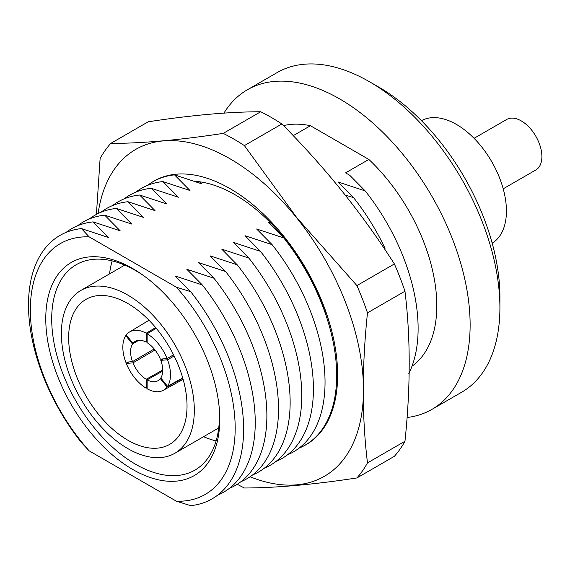 <?xml version="1.0" encoding="UTF-8"?>
<svg xmlns="http://www.w3.org/2000/svg" width="570" height="570" viewBox="0 0 570 570"><rect width="100%" height="100%" fill="white"/><g stroke="black" fill="none" stroke-linecap="round" stroke-linejoin="round"><path stroke-width="0.85" d="M150.957 182.956A152.169 87.851 60 0 1 230.038 188.62A152.169 87.851 60 0 1 330.251 325.491A152.169 87.851 60 0 1 303.005 446.303M194.555 181.26A141.168 81.503 60 0 1 235.018 194.726A141.168 81.503 60 0 1 327.408 319.677M356.913 477.945L394.39 456.306A210.209 121.36 -120 0 0 404.964 441.258C410.614 387.479 410.614 337.469 404.964 291.213A210.209 121.36 -120 0 0 394.39 263.953C362.499 213.999 324.986 167.331 281.858 123.961A210.209 121.36 -120 0 0 271.277 117.42A210.209 121.36 -120 0 0 260.704 111.749C228.812 111.841 191.299 115.19 148.172 121.802L110.694 143.44C142.585 143.341 180.091 139.992 223.219 133.387A210.209 121.36 60 0 1 233.8 139.059A210.209 121.36 60 0 1 244.38 145.599L296.899 217.783L356.913 285.591A210.209 121.36 60 0 1 367.486 312.852C361.843 366.624 361.843 416.642 367.486 462.897A210.209 121.36 60 0 1 356.913 477.945C313.728 484.557 276.215 487.906 244.38 487.991A210.209 121.36 60 0 1 237.255 484.272M98.111 213.543A188.713 108.948 60 0 1 230.038 158.781A188.713 108.948 60 0 1 363.097 378.074A188.713 108.948 60 0 1 250.088 476.769M96.408 214.413L100.113 158.489A210.209 121.36 60 0 1 110.694 143.44M404.964 291.213L367.486 312.852M367.486 462.897L404.964 441.258M281.858 123.961L244.38 145.599M356.913 285.591L394.39 263.953M223.219 133.387L260.704 111.749M421.465 120.69A70.716 40.826 60 0 1 456.42 124.424A70.716 40.826 60 0 1 502.505 186.369A70.716 40.826 60 0 1 492.174 243.162M378.886 87.174L369.431 81.717L378.886 87.174A171.157 98.817 60 0 1 499.911 296.799L499.911 307.722A184.53 106.54 -120 0 0 369.431 81.717L369.431 81.717A184.53 106.54 -120 0 0 277.163 72.575L247.38 89.768A184.53 106.54 60 0 1 339.649 98.909A184.53 106.54 60 0 1 460.197 261.523A184.53 106.54 60 0 1 431.91 409.388A184.53 106.54 60 0 1 407.7 417.425M431.91 409.388L461.693 392.196A184.53 106.54 -120 0 0 499.911 307.722M132.76 469.481A123.027 71.029 60 0 1 45.771 318.794A123.027 71.029 60 0 1 132.76 268.57A123.027 71.029 60 0 1 143.191 275.317A123.027 71.029 60 0 1 219.129 406.845A123.027 71.029 60 0 1 132.76 469.481M218.973 405.334A118.61 68.478 60 0 1 194.876 470.122A118.61 68.478 60 0 1 135.575 464.244A118.61 68.478 60 0 1 58.09 359.727A118.61 68.478 60 0 1 76.273 264.68A118.61 68.478 60 0 1 135.575 270.558A118.61 68.478 60 0 1 144.424 276.208M109.547 273.878A118.61 68.478 60 0 1 112.176 260.889M127.844 295.11A94.007 54.271 60 0 1 189.261 377.946A94.007 54.271 60 0 1 174.847 453.271A94.007 54.271 60 0 1 127.844 448.618A94.007 54.271 60 0 1 66.433 365.776A94.007 54.271 60 0 1 80.847 290.451A94.007 54.271 60 0 1 127.844 295.11M127.844 440.211A83.705 48.329 60 0 1 73.16 366.446A83.705 48.329 60 0 1 85.992 299.371A83.705 48.329 60 0 1 127.844 303.511A83.705 48.329 60 0 1 182.528 377.276A83.705 48.329 60 0 1 169.703 444.358A83.705 48.329 60 0 1 127.844 440.211M156.273 328.327L147.138 333.764A33.694 19.458 60 0 1 167.06 358.544L173.558 354.832M174.135 355.993L167.53 359.763A33.694 19.458 60 0 1 167.53 386.325L182.721 377.924M182.82 378.28L167.06 387.001A33.694 19.458 60 0 1 163.326 390.286A33.694 19.458 60 0 1 147.138 388.783L147.138 379.82A22.729 13.124 60 0 0 157.904 380.753A22.729 13.124 60 0 0 160.341 378.644L167.06 387.001M155.026 349.98L132.988 362.848A22.729 13.124 60 0 0 146.191 379.278L162.735 370.023M138.738 340.276L132.511 344.024A22.729 13.124 60 0 0 132.511 361.629L154.206 348.961M147.138 341.608L146.191 342.171A22.729 13.124 60 0 0 135.175 341.387A22.729 13.124 60 0 0 132.988 343.354L137.933 340.376M412.003 366.218A137.399 79.33 -120 0 0 368.847 159.443L310.443 125.721A137.399 79.33 -120 0 0 283.675 125.571M223.882 113.223A184.53 106.54 60 0 1 247.38 89.768M132.988 343.354L126.269 334.996A33.694 19.458 60 0 1 129.632 331.925A33.694 19.458 60 0 1 146.191 333.215L146.191 342.171M132.511 361.629L125.792 362.235A33.694 19.458 60 0 1 125.792 335.666L132.511 344.024M146.191 379.278L146.191 388.234A33.694 19.458 60 0 1 126.269 363.453L132.988 362.848M167.53 359.763L160.811 360.361A22.729 13.124 60 0 1 160.811 377.974L167.53 386.325M271.042 223.29L268.27 222.272L283.732 237.918L256.635 228.99L272.097 244.637L245 235.709L260.462 251.349L233.365 242.421L248.826 258.067L221.737 249.14L237.191 264.786L210.102 255.859L225.563 271.498L198.467 262.578L213.928 278.217L186.832 269.289L202.293 284.936L175.197 276.008L190.658 291.648A152.105 87.816 60 0 1 190.658 505.647L176.387 501.208A144.837 83.626 60 0 0 235.182 428.155A144.837 83.626 60 0 0 176.387 287.209L89.141 236.842L81.453 228.599L108.542 237.526L93.081 221.88L120.177 230.807L104.716 215.168L131.812 224.088L116.351 208.449L143.448 217.377L127.986 201.73L155.076 210.658L139.621 195.018L166.711 203.939L151.25 188.299L178.346 197.227L162.885 181.581L189.981 190.508L174.52 174.869L201.616 183.789L199.372 181.745M190.658 291.648L176.387 287.209M89.141 236.842A144.837 83.626 60 0 0 30.345 309.895A144.837 83.626 60 0 0 89.141 450.834L81.453 442.598A152.105 87.816 60 0 1 81.453 228.599M202.293 284.936A152.105 87.816 60 0 1 217.697 495.109M66.042 232.425A152.105 87.816 60 0 1 93.081 221.88M213.928 278.217A152.105 87.816 60 0 1 229.332 488.39M77.677 225.706A152.105 87.816 60 0 1 104.716 215.168M225.563 271.498A152.105 87.816 60 0 1 240.968 481.671M89.312 218.987A152.105 87.816 60 0 1 116.351 208.449M237.191 264.786A152.105 87.816 60 0 1 252.603 474.953M100.947 212.275A152.105 87.816 60 0 1 127.986 201.73M248.826 258.067A152.105 87.816 60 0 1 264.238 468.241M112.575 205.556A152.105 87.816 60 0 1 139.621 195.018M260.462 251.349A152.105 87.816 60 0 1 275.873 461.522M124.21 198.837A152.105 87.816 60 0 1 151.25 188.299M272.097 244.637A152.105 87.816 60 0 1 287.501 454.803M135.845 192.126A152.105 87.816 60 0 1 162.885 181.581M283.732 237.918A152.105 87.816 60 0 1 299.136 448.091M147.48 185.407A152.105 87.816 60 0 1 174.52 174.869M349.98 175.503A139.279 80.413 -120 0 0 349.752 175.275L365.163 190.9L338.074 181.972L353.535 197.619A152.105 87.816 60 0 1 385.028 248.378M353.535 197.619L344.309 194.805M365.163 190.9A152.105 87.816 60 0 1 408.719 373.813M147.138 333.764L147.138 342.72A22.729 13.124 60 0 1 160.341 359.143L167.06 358.544M160.811 360.361L163.433 358.872M160.341 378.644L161.039 378.252M162.721 371.106L147.138 379.82M147.138 387.707L146.191 388.234M126.269 363.453L128.82 361.964M125.792 335.666L126.476 335.26M146.191 333.215L155.653 327.579M216.108 440.924A118.61 68.478 60 0 1 203.547 436.698M89.141 450.834L176.387 501.208M310.443 125.721L293.842 135.311M349.752 175.275L345.584 172.867L368.847 159.443M503.21 188.805L535.857 169.96A29.148 16.829 -120 0 0 540.324 146.597A29.148 16.829 -120 0 0 521.286 120.911A29.148 16.829 -120 0 0 506.709 119.465L474.055 138.318M174.847 453.271L218.738 427.935M163.326 390.286L183.127 379.349M129.632 331.925L149.005 320.247M80.847 290.451L124.737 265.114"/></g></svg>
